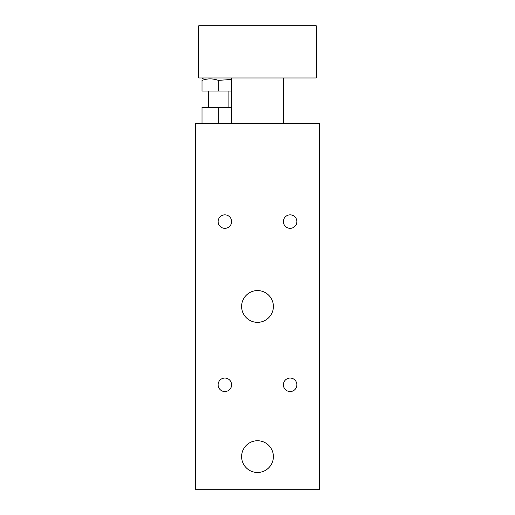 <?xml version="1.0" encoding="UTF-8"?>
<svg xmlns="http://www.w3.org/2000/svg" width="515" height="515" viewBox="0 0 515 515"><rect width="100%" height="100%" fill="white"/><g stroke="black" fill="none" stroke-linecap="round" stroke-linejoin="round"><path stroke-width="0.77" d="M231.39 107.352L202.009 107.352L202.009 123.671M218.328 123.671L218.328 107.352M195.481 123.671L319.519 123.671L319.519 489.25L195.481 489.25L195.481 123.671M273.381 456.612A15.881 15.881 0 0 1 249.563 470.362A15.881 15.881 0 0 1 249.563 442.855A15.881 15.881 0 0 1 273.381 456.612M273.381 306.464A15.881 15.881 0 0 1 249.563 320.214A15.881 15.881 0 0 1 249.563 292.707A15.881 15.881 0 0 1 273.381 306.464M296.885 221.598A6.747 6.747 0 0 1 286.765 227.437A6.747 6.747 0 0 1 286.765 215.753A6.747 6.747 0 0 1 296.885 221.598M231.608 384.802A6.747 6.747 0 0 1 221.489 390.64A6.747 6.747 0 0 1 221.489 378.956A6.747 6.747 0 0 1 231.608 384.802M231.608 221.598A6.747 6.747 0 0 1 221.489 227.437A6.747 6.747 0 0 1 221.489 215.753A6.747 6.747 0 0 1 231.608 221.598M296.885 384.802A6.747 6.747 0 0 1 286.765 390.64A6.747 6.747 0 0 1 286.765 378.956A6.747 6.747 0 0 1 296.885 384.802M283.611 77.977L283.611 123.671M198.745 77.977L198.745 25.75L316.255 25.75L316.255 77.977L198.745 77.977M231.39 79.465L218.328 80.372C212.888 78.409 207.448 78.409 202.009 80.372C202.009 78.409 202.009 78.409 202.009 80.372C202.009 78.409 202.009 78.409 202.009 80.372L202.009 91.033L231.39 91.033M228.126 91.033L228.126 107.352M218.328 80.372L218.328 91.033M231.39 77.977L231.39 123.671M203.644 77.977L202.009 78.917M208.536 91.033L208.536 107.352"/></g></svg>
